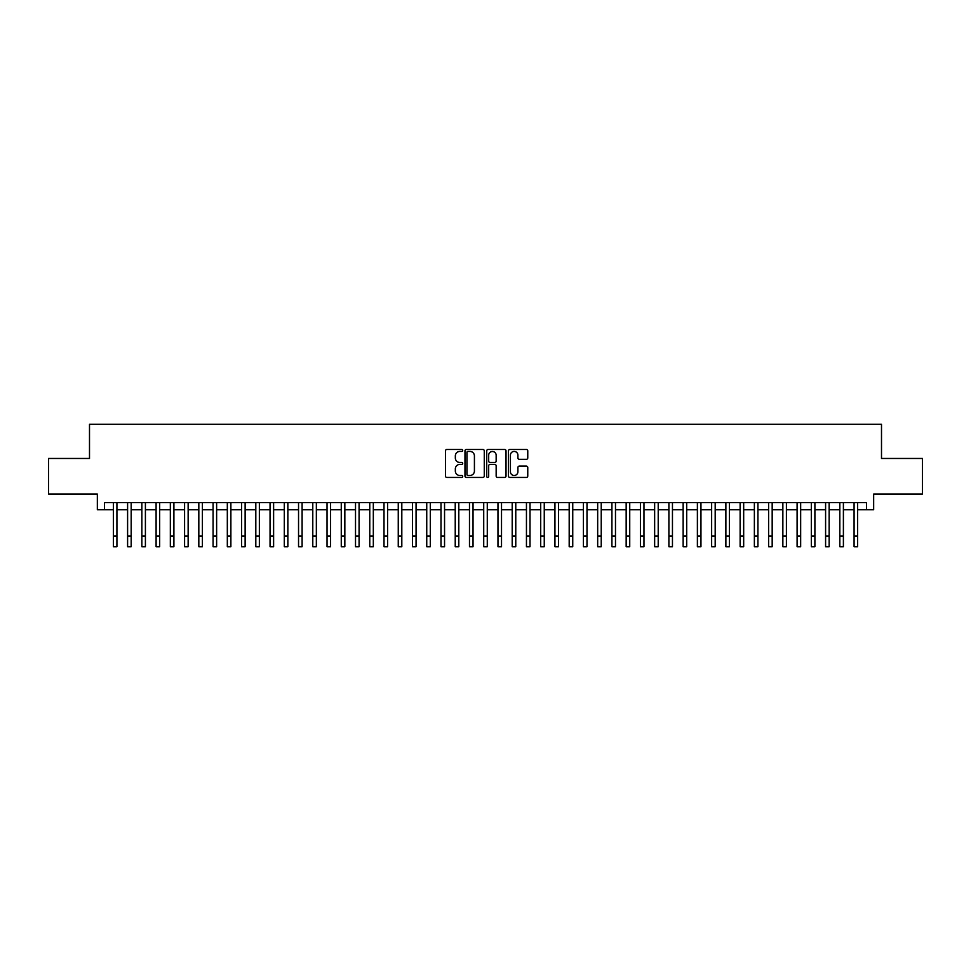<?xml version="1.0" encoding="UTF-8"?>
<svg xmlns="http://www.w3.org/2000/svg" width="971" height="971" viewBox="0 0 971 971"><rect width="100%" height="100%" fill="white"/><g stroke="black" fill="none" stroke-linecap="round" stroke-linejoin="round"><path stroke-width="1.46" d="M462.706 450.459A0.983 0.983 0 0 0 461.735 449.476L446.878 449.476A1.396 1.396 0 0 0 445.483 450.872L445.483 476.045A1.396 1.396 0 0 0 446.878 477.441L461.735 477.441A0.983 0.983 0 0 0 462.706 476.458A0.983 0.983 0 0 0 461.735 475.487L459.805 475.487A4.479 4.479 0 0 1 455.338 471.008L455.338 468.908A4.479 4.479 0 0 1 459.805 464.441L461.735 464.441A0.983 0.983 0 0 0 462.706 463.458A0.983 0.983 0 0 0 461.735 462.475L459.805 462.475A4.479 4.479 0 0 1 455.338 458.009L455.338 455.909A4.479 4.479 0 0 1 459.805 451.43L461.735 451.43A0.983 0.983 0 0 0 462.706 450.459M526.367 459.332A1.396 1.396 0 0 0 527.763 457.936L527.763 450.872A1.396 1.396 0 0 0 526.367 449.476L509.86 449.476A1.396 1.396 0 0 0 508.464 450.872L508.464 476.045A1.396 1.396 0 0 0 509.86 477.441L526.367 477.441A1.396 1.396 0 0 0 527.763 476.045L527.763 467.512A1.396 1.396 0 0 0 526.367 466.116L519.303 466.116A1.396 1.396 0 0 0 517.907 467.512L517.907 471.736A3.738 3.738 0 0 1 514.169 475.487A3.738 3.738 0 0 1 510.418 471.736L510.418 455.168A3.738 3.738 0 0 1 514.169 451.43A3.738 3.738 0 0 1 517.907 455.168L517.907 457.936A1.396 1.396 0 0 0 519.303 459.332L526.367 459.332M104.455 509.751L104.455 502.626L866.545 502.626L866.545 509.751L873.657 509.751L873.657 494.081L922.45 494.081L922.45 458.47L881.498 458.47L881.498 424.278L89.502 424.278L89.502 458.47L48.55 458.47L48.55 494.081L97.343 494.081L97.343 509.751L113.364 509.751M484.274 450.872A1.396 1.396 0 0 0 482.878 449.476L466.383 449.476A1.396 1.396 0 0 0 464.975 450.872L464.975 476.045A1.396 1.396 0 0 0 466.383 477.441L482.878 477.441A1.396 1.396 0 0 0 484.274 476.045L484.274 450.872M488.122 449.476L504.617 449.476A1.396 1.396 0 0 1 506.025 450.872L506.025 476.045A1.396 1.396 0 0 1 504.617 477.441L497.565 477.441A1.396 1.396 0 0 1 496.157 476.045L496.157 465.837A1.396 1.396 0 0 0 494.761 464.441L490.076 464.441A1.396 1.396 0 0 0 488.68 465.837L488.68 476.458A0.983 0.983 0 0 1 487.697 477.441A0.983 0.983 0 0 1 486.726 476.458L486.726 450.872A1.396 1.396 0 0 1 488.122 449.476M116.921 509.751L127.602 509.751M131.17 509.751L141.851 509.751M145.407 509.751L156.1 509.751M159.657 509.751L170.338 509.751M173.906 509.751L184.587 509.751M188.143 509.751L198.824 509.751M202.393 509.751L213.074 509.751M216.63 509.751L227.323 509.751M230.88 509.751L241.561 509.751M245.129 509.751L255.81 509.751M259.366 509.751L270.047 509.751M273.616 509.751L284.297 509.751M287.853 509.751L298.546 509.751M302.102 509.751L312.783 509.751M316.352 509.751L327.033 509.751M330.589 509.751L341.27 509.751M344.839 509.751L355.52 509.751M359.076 509.751L369.769 509.751M373.325 509.751L384.006 509.751M387.575 509.751L398.256 509.751M401.812 509.751L412.493 509.751M416.061 509.751L426.742 509.751M430.299 509.751L440.992 509.751M444.548 509.751L455.229 509.751M458.798 509.751L469.479 509.751M473.035 509.751L483.716 509.751M487.284 509.751L497.965 509.751M501.522 509.751L512.203 509.751M515.771 509.751L526.452 509.751M530.008 509.751L540.701 509.751M544.258 509.751L554.939 509.751M558.507 509.751L569.188 509.751M572.744 509.751L583.425 509.751M586.994 509.751L597.675 509.751M601.231 509.751L611.924 509.751M615.48 509.751L626.161 509.751M629.73 509.751L640.411 509.751M643.967 509.751L654.648 509.751M658.217 509.751L668.898 509.751M672.454 509.751L683.147 509.751M686.703 509.751L697.384 509.751M700.953 509.751L711.634 509.751M715.19 509.751L725.871 509.751M729.439 509.751L740.12 509.751M743.677 509.751L754.37 509.751M757.926 509.751L768.607 509.751M772.176 509.751L782.857 509.751M786.413 509.751L797.094 509.751M800.662 509.751L811.343 509.751M814.9 509.751L825.593 509.751M829.149 509.751L839.83 509.751M843.398 509.751L854.079 509.751M857.636 509.751L866.545 509.751M467.913 451.43A0.983 0.983 0 0 0 466.942 452.413L466.942 474.503A0.983 0.983 0 0 0 467.913 475.487L469.94 475.487A4.479 4.479 0 0 0 474.418 471.008L474.418 455.909A4.479 4.479 0 0 0 469.94 451.43L467.913 451.43M496.157 455.241A3.738 3.738 0 0 0 492.418 451.503A3.738 3.738 0 0 0 488.68 455.241L488.68 461.079A1.396 1.396 0 0 0 490.076 462.475L494.761 462.475A1.396 1.396 0 0 0 496.157 461.079L496.157 455.241M113.364 536.028L116.921 536.028L116.921 546.722L113.364 546.722L113.364 502.626M116.921 536.028L116.921 502.626M127.602 546.722L131.17 546.722L127.602 546.722L127.602 502.626M131.17 546.722L131.17 502.626M141.851 546.722L145.407 546.722L141.851 546.722L141.851 502.626M145.407 546.722L145.407 502.626M156.1 546.722L159.657 546.722L156.1 546.722L156.1 502.626M159.657 546.722L159.657 502.626M170.338 546.722L173.906 546.722L170.338 546.722L170.338 502.626M173.906 546.722L173.906 502.626M184.587 546.722L188.143 546.722L184.587 546.722L184.587 502.626M188.143 546.722L188.143 502.626M198.824 546.722L202.393 546.722L198.824 546.722L198.824 502.626M202.393 546.722L202.393 502.626M213.074 546.722L216.63 546.722L213.074 546.722L213.074 502.626M216.63 546.722L216.63 502.626M227.323 546.722L230.88 546.722L227.323 546.722L227.323 502.626M230.88 546.722L230.88 502.626M241.561 546.722L245.129 546.722L241.561 546.722L241.561 502.626M245.129 546.722L245.129 502.626M255.81 546.722L259.366 546.722L255.81 546.722L255.81 502.626M259.366 546.722L259.366 502.626M270.047 546.722L273.616 546.722L270.047 546.722L270.047 502.626M273.616 546.722L273.616 502.626M284.297 546.722L287.853 546.722L284.297 546.722L284.297 502.626M287.853 546.722L287.853 502.626M298.546 546.722L302.102 546.722L298.546 546.722L298.546 502.626M302.102 546.722L302.102 502.626M312.783 546.722L316.352 546.722L312.783 546.722L312.783 502.626M316.352 546.722L316.352 502.626M327.033 546.722L330.589 546.722L327.033 546.722L327.033 502.626M330.589 546.722L330.589 502.626M341.27 546.722L344.839 546.722L341.27 546.722L341.27 502.626M344.839 546.722L344.839 502.626M355.52 546.722L359.076 546.722L355.52 546.722L355.52 502.626M359.076 546.722L359.076 502.626M369.769 546.722L373.325 546.722L369.769 546.722L369.769 502.626M373.325 546.722L373.325 502.626M384.006 546.722L387.575 546.722L384.006 546.722L384.006 502.626M387.575 546.722L387.575 502.626M398.256 546.722L401.812 546.722L398.256 546.722L398.256 502.626M401.812 546.722L401.812 502.626M412.493 546.722L416.061 546.722L412.493 546.722L412.493 502.626M416.061 546.722L416.061 502.626M426.742 546.722L430.299 546.722L426.742 546.722L426.742 502.626M430.299 546.722L430.299 502.626M440.992 546.722L444.548 546.722L440.992 546.722L440.992 502.626M444.548 546.722L444.548 502.626M455.229 546.722L458.798 546.722L455.229 546.722L455.229 502.626M458.798 546.722L458.798 502.626M469.479 546.722L473.035 546.722L469.479 546.722L469.479 502.626M473.035 546.722L473.035 502.626M483.716 546.722L487.284 546.722L483.716 546.722L483.716 502.626M487.284 546.722L487.284 502.626M497.965 546.722L501.522 546.722L497.965 546.722L497.965 502.626M501.522 546.722L501.522 502.626M512.203 546.722L515.771 546.722L512.203 546.722L512.203 502.626M515.771 546.722L515.771 502.626M526.452 546.722L530.008 546.722L526.452 546.722L526.452 502.626M530.008 546.722L530.008 502.626M540.701 546.722L544.258 546.722L540.701 546.722L540.701 502.626M544.258 546.722L544.258 502.626M554.939 546.722L558.507 546.722L554.939 546.722L554.939 502.626M558.507 546.722L558.507 502.626M569.188 546.722L572.744 546.722L569.188 546.722L569.188 502.626M572.744 546.722L572.744 502.626M583.425 546.722L586.994 546.722L583.425 546.722L583.425 502.626M586.994 546.722L586.994 502.626M597.675 546.722L601.231 546.722L597.675 546.722L597.675 502.626M601.231 546.722L601.231 502.626M611.924 546.722L615.48 546.722L611.924 546.722L611.924 502.626M615.48 546.722L615.48 502.626M626.161 546.722L629.73 546.722L626.161 546.722L626.161 502.626M629.73 546.722L629.73 502.626M640.411 546.722L643.967 546.722L640.411 546.722L640.411 502.626M643.967 546.722L643.967 502.626M654.648 546.722L658.217 546.722L654.648 546.722L654.648 502.626M658.217 546.722L658.217 502.626M668.898 546.722L672.454 546.722L668.898 546.722L668.898 502.626M672.454 546.722L672.454 502.626M683.147 546.722L686.703 546.722L683.147 546.722L683.147 502.626M686.703 546.722L686.703 502.626M697.384 546.722L700.953 546.722L697.384 546.722L697.384 502.626M700.953 546.722L700.953 502.626M711.634 546.722L715.19 546.722L711.634 546.722L711.634 502.626M715.19 546.722L715.19 502.626M725.871 546.722L729.439 546.722L725.871 546.722L725.871 502.626M729.439 546.722L729.439 502.626M740.12 546.722L743.677 546.722L740.12 546.722L740.12 502.626M743.677 546.722L743.677 502.626M754.37 546.722L757.926 546.722L754.37 546.722L754.37 502.626M757.926 546.722L757.926 502.626M768.607 546.722L772.176 546.722L768.607 546.722L768.607 502.626M772.176 546.722L772.176 502.626M782.857 546.722L786.413 546.722L782.857 546.722L782.857 502.626M786.413 546.722L786.413 502.626M797.094 546.722L800.662 546.722L797.094 546.722L797.094 502.626M800.662 546.722L800.662 502.626M811.343 546.722L814.9 546.722L811.343 546.722L811.343 502.626M814.9 546.722L814.9 502.626M825.593 546.722L829.149 546.722L825.593 546.722L825.593 502.626M829.149 546.722L829.149 502.626M839.83 546.722L843.398 546.722L839.83 546.722L839.83 502.626M843.398 546.722L843.398 502.626M854.079 546.722L857.636 546.722L854.079 546.722L854.079 502.626M857.636 546.722L857.636 502.626M127.602 536.028L131.17 536.028M141.851 536.028L145.407 536.028M156.1 536.028L159.657 536.028M170.338 536.028L173.906 536.028M184.587 536.028L188.143 536.028M198.824 536.028L202.393 536.028M213.074 536.028L216.63 536.028M227.323 536.028L230.88 536.028M241.561 536.028L245.129 536.028M255.81 536.028L259.366 536.028M270.047 536.028L273.616 536.028M284.297 536.028L287.853 536.028M298.546 536.028L302.102 536.028M312.783 536.028L316.352 536.028M327.033 536.028L330.589 536.028M341.27 536.028L344.839 536.028M355.52 536.028L359.076 536.028M369.769 536.028L373.325 536.028M384.006 536.028L387.575 536.028M398.256 536.028L401.812 536.028M412.493 536.028L416.061 536.028M426.742 536.028L430.299 536.028M440.992 536.028L444.548 536.028M455.229 536.028L458.798 536.028M469.479 536.028L473.035 536.028M483.716 536.028L487.284 536.028M497.965 536.028L501.522 536.028M512.203 536.028L515.771 536.028M526.452 536.028L530.008 536.028M540.701 536.028L544.258 536.028M554.939 536.028L558.507 536.028M569.188 536.028L572.744 536.028M583.425 536.028L586.994 536.028M597.675 536.028L601.231 536.028M611.924 536.028L615.48 536.028M626.161 536.028L629.73 536.028M640.411 536.028L643.967 536.028M654.648 536.028L658.217 536.028M668.898 536.028L672.454 536.028M683.147 536.028L686.703 536.028M697.384 536.028L700.953 536.028M711.634 536.028L715.19 536.028M725.871 536.028L729.439 536.028M740.12 536.028L743.677 536.028M754.37 536.028L757.926 536.028M768.607 536.028L772.176 536.028M782.857 536.028L786.413 536.028M797.094 536.028L800.662 536.028M811.343 536.028L814.9 536.028M825.593 536.028L829.149 536.028M839.83 536.028L843.398 536.028M854.079 536.028L857.636 536.028"/></g></svg>
